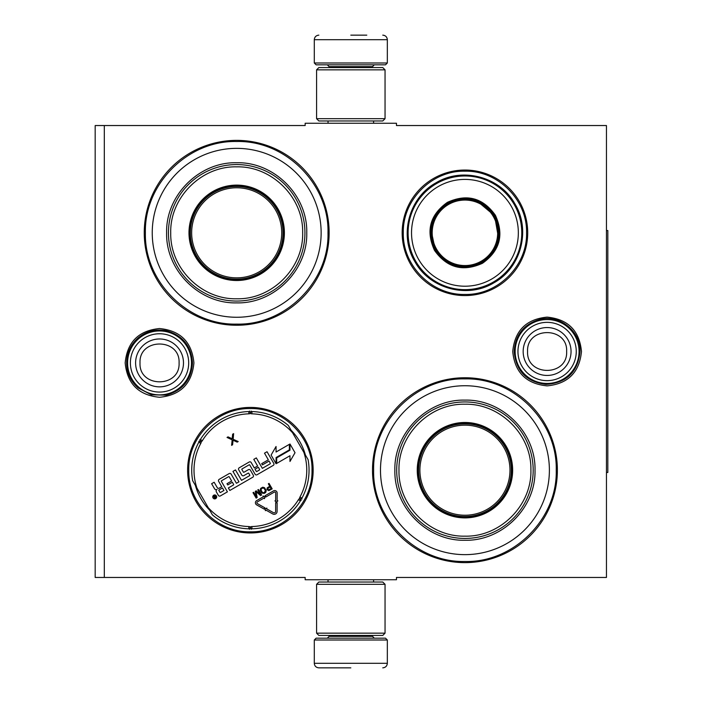 <?xml version="1.0" encoding="UTF-8"?>
<svg xmlns="http://www.w3.org/2000/svg" width="703" height="703" viewBox="0 0 703 703"><rect width="100%" height="100%" fill="white"/><g stroke="black" fill="none" stroke-linecap="round" stroke-linejoin="round"><path stroke-width="1.05" d="M350.815 579.747L355.358 579.747M547.11 317.123C567.989 319.162 579.448 330.621 581.478 351.5C579.448 372.379 567.989 383.838 547.11 385.877C526.231 383.838 514.772 372.379 512.733 351.5C514.772 330.621 526.231 319.162 547.11 317.123M159.546 328.538C180.425 330.577 191.884 342.036 193.923 362.915C191.884 383.794 180.425 395.253 159.546 397.283C138.667 395.253 127.208 383.794 125.169 362.915C127.208 342.036 138.667 330.577 159.546 328.538M104.308 125.538L305.164 125.538L305.164 123.253L396.466 123.253L396.466 125.538L606.452 125.538L606.452 577.462L396.466 577.462L396.466 579.747L305.164 579.747L305.164 577.462L95.177 577.462L95.177 125.538L104.308 125.538L104.308 577.462M250.391 532.953A62.769 62.769 0 0 1 187.622 470.184A62.769 62.769 0 0 1 250.391 407.424A62.769 62.769 0 0 1 313.151 470.184A62.769 62.769 0 0 1 250.391 532.953M464.938 295.576A62.769 62.769 0 0 1 402.169 232.816A62.769 62.769 0 0 1 464.938 170.047A62.769 62.769 0 0 1 527.707 232.816A62.769 62.769 0 0 1 464.938 295.576M236.691 325.252A92.436 92.436 0 0 1 144.256 232.816A92.436 92.436 0 0 1 236.691 140.372A92.436 92.436 0 0 1 329.136 232.816A92.436 92.436 0 0 1 236.691 325.252M464.938 562.628A92.436 92.436 0 0 1 372.502 470.184A92.436 92.436 0 0 1 464.938 377.748A92.436 92.436 0 0 1 557.382 470.184A92.436 92.436 0 0 1 464.938 562.628M354.76 123.253L350.815 123.253M195.39 485.404A57.066 57.066 0 0 0 209.714 510.211M291.06 430.166A57.066 57.066 0 0 1 305.383 454.973M464.938 561.486C416.15 562.743 372.379 518.972 373.636 470.184C372.379 421.405 416.15 377.634 464.938 378.891C513.726 377.634 557.497 421.405 556.24 470.184C557.497 518.972 513.726 562.743 464.938 561.486M464.938 294.434C432.011 295.286 402.468 265.743 403.311 232.816C402.468 199.88 432.011 170.337 464.938 171.189C497.873 170.337 527.408 199.88 526.565 232.816C527.408 265.743 497.873 295.286 464.938 294.434M250.391 531.811C217.455 532.663 187.912 503.12 188.764 470.184C187.912 437.257 217.455 407.714 250.391 408.566C283.318 407.714 312.861 437.257 312.009 470.184C312.861 503.12 283.318 532.663 250.391 531.811M236.691 324.109C187.903 325.366 144.133 281.595 145.389 232.816C144.133 184.028 187.903 140.257 236.691 141.514C285.48 140.257 329.25 184.028 327.993 232.816C329.25 281.595 285.48 325.366 236.691 324.109M314.294 640.002L316.122 638.175L385.508 638.175L387.335 640.002L314.294 640.002L314.294 663.289C314.566 666.057 316.086 667.578 318.863 667.85M350.815 667.85L318.863 667.85L350.815 667.85M387.335 62.998L314.294 62.998L316.122 64.825L385.508 64.825L387.335 62.998L387.335 39.711C387.063 36.943 385.543 35.422 382.766 35.15M350.815 35.15L366.79 35.15M385.051 69.843L316.578 69.843L318.863 67.558L382.766 67.558L385.051 69.843L385.051 118.684L382.766 120.969L318.863 120.969L316.578 118.684L385.051 118.684M316.578 633.157L385.051 633.157L382.766 635.442L318.863 635.442L316.578 633.157L316.578 584.316L385.051 584.316L382.766 582.031L318.863 582.031L316.578 584.316M127.586 362.915A31.951 31.951 0 0 1 159.546 330.955A31.951 31.951 0 0 1 191.497 362.915A31.951 31.951 0 0 1 159.546 394.866A31.951 31.951 0 0 1 127.586 362.915M130.389 362.915A29.148 29.148 0 0 1 159.546 333.758A29.148 29.148 0 0 1 188.694 362.915A29.148 29.148 0 0 1 159.546 392.063A29.148 29.148 0 0 1 130.389 362.915M515.15 351.5A31.951 31.951 0 0 1 547.11 319.549A31.951 31.951 0 0 1 579.061 351.5A31.951 31.951 0 0 1 547.11 383.451A31.951 31.951 0 0 1 515.15 351.5M517.953 351.5A29.148 29.148 0 0 1 547.11 322.352A29.148 29.148 0 0 1 576.258 351.5A29.148 29.148 0 0 1 547.11 380.648A29.148 29.148 0 0 1 517.953 351.5M236.691 148.359A84.448 84.448 0 0 0 152.243 232.816A84.448 84.448 0 0 0 236.691 317.264A84.448 84.448 0 0 0 321.139 232.816A84.448 84.448 0 0 0 236.691 148.359M236.691 279.601A46.793 46.793 0 0 0 283.485 232.816A46.793 46.793 0 0 0 236.691 186.023A46.793 46.793 0 0 0 189.898 232.816A46.793 46.793 0 0 0 236.691 279.601M236.691 185.109A47.707 47.707 0 0 0 188.984 232.816A47.707 47.707 0 0 0 236.691 280.515A47.707 47.707 0 0 0 284.399 232.816A47.707 47.707 0 0 0 236.691 185.109M236.691 166.848C201.383 165.926 169.678 197.71 170.732 233.062C169.959 268.238 201.568 299.68 236.691 298.775C271.999 299.698 303.705 267.913 302.659 232.561C303.424 197.385 271.815 165.943 236.691 166.848M236.691 301.06A68.244 68.244 0 0 0 304.935 232.816A68.244 68.244 0 0 0 236.691 164.564A68.244 68.244 0 0 0 168.448 232.816A68.244 68.244 0 0 0 236.691 301.06M236.691 162.736C274.135 161.778 307.729 195.372 306.763 232.807C307.729 270.251 274.135 303.845 236.691 302.888C199.248 303.845 165.653 270.251 166.62 232.816C165.653 195.372 199.248 161.778 236.691 162.736M236.691 187.771A45.036 45.036 0 0 1 281.727 232.816A45.036 45.036 0 0 1 236.691 277.852A45.036 45.036 0 0 1 191.655 232.816A45.036 45.036 0 0 1 236.691 187.771M236.691 186.48A46.336 46.336 0 0 1 283.028 232.816A46.336 46.336 0 0 1 236.691 279.144A46.336 46.336 0 0 1 190.355 232.816A46.336 46.336 0 0 1 236.691 186.48M212.429 514.904A58.657 58.657 0 0 0 248.818 528.823A58.657 58.657 0 0 1 212.429 514.904L192.675 480.703A58.657 58.657 0 0 1 198.817 442.231L200.83 443.312A3.19 3.19 0 0 0 201.216 441.8L199.599 439.946M288.353 425.473A58.657 58.657 0 0 0 251.955 411.554A58.657 58.657 0 0 1 288.353 425.473L308.099 459.674A58.657 58.657 0 0 1 301.956 498.146L299.944 497.065A3.19 3.19 0 0 0 299.557 498.576L301.174 500.431M251.955 528.823A58.657 58.657 0 0 0 300.383 500.87A58.657 58.657 0 0 1 251.955 528.823L251.894 526.547A3.19 3.19 0 0 0 250.391 526.969L249.591 529.297M301.974 499.051L299.557 498.576A3.199 3.199 0 0 0 298.441 499.675A56.381 56.381 0 0 1 251.894 526.547M248.818 411.554A58.657 58.657 0 0 0 200.39 439.507A58.657 58.657 0 0 1 248.818 411.554L248.88 413.83A3.19 3.19 0 0 0 250.382 413.408L251.182 411.079M198.8 441.326L201.216 441.8A3.199 3.199 0 0 0 202.332 440.702A56.381 56.381 0 0 1 248.88 413.83M251.182 529.297L250.391 526.969A3.199 3.199 0 0 0 248.88 526.547A56.381 56.381 0 0 1 208.193 507.584M216.419 495.94A1.96 1.96 0 0 0 213.738 495.22A1.96 1.96 0 0 0 213.018 497.9A1.96 1.96 0 0 0 215.698 498.62A1.96 1.96 0 0 0 216.419 495.94M220.347 495.94L227.421 491.854L221.375 481.379A0.457 0.457 0 0 1 221.542 480.755L228.616 476.669A0.457 0.457 0 0 1 229.24 476.836L231.647 481.01L226.981 483.699L227.702 484.947L232.368 482.249L233.598 484.385A0.457 0.457 0 0 1 233.431 485.008L228.37 487.935L229.837 490.466L252.781 477.214A1.441 1.441 0 0 0 253.308 475.246L250.391 470.184A1.441 1.441 0 0 0 248.423 469.666L243.976 472.231A0.457 0.457 0 0 1 243.352 472.065L241.894 469.534A0.457 0.457 0 0 1 242.06 468.91L249.134 464.824A0.457 0.457 0 0 1 249.758 464.991L255.084 474.217A1.441 1.441 0 0 0 257.052 474.745L273.265 465.386A1.441 1.441 0 0 0 273.792 463.426L267.035 451.721L264.504 453.18L268.335 459.824L261.692 463.655L262.412 464.903L269.056 461.071L270.286 463.207A0.457 0.457 0 0 1 270.119 463.831L262.333 468.33L256.314 457.908L253.783 459.367L257.623 466.01L254.301 467.926L251.182 462.53A1.441 1.441 0 0 0 249.222 462.003L239.222 467.785A1.441 1.441 0 0 0 238.695 469.745L241.806 475.14A1.441 1.441 0 0 0 243.774 475.667L248.141 473.145A0.457 0.457 0 0 1 248.765 473.312L249.767 475.052A0.457 0.457 0 0 1 249.6 475.676L241.498 480.351L235.479 469.938L232.957 471.397L238.967 481.819L236.436 483.277L231.138 474.103A1.441 1.441 0 0 0 229.178 473.576L219.178 479.349A1.441 1.441 0 0 0 218.651 481.318L221.761 486.713L219.231 488.172A1.441 1.441 0 0 1 217.271 487.645L214.151 482.249L211.621 483.708L214.547 488.77A1.828 1.828 0 0 0 217.042 489.437A1.828 1.828 0 0 0 216.375 491.933L218.378 495.413A1.441 1.441 0 0 0 220.347 495.94M276.683 463.418L289.979 455.737L289.979 461.458L295.023 452.723L289.979 443.988L289.979 450.201L276.683 457.881L276.683 463.418M276.059 452.02L276.059 446.493L271.094 455.096L276.086 463.76L276.086 457.539L289.381 449.858L289.381 444.331L276.059 452.02M265.435 510.668L265.796 510.026L272.746 513.946A2.917 2.917 0 0 0 277.105 511.406L277.131 502.768L275.664 502.759L275.638 511.406A1.459 1.459 0 0 1 273.458 512.672L266.516 508.752L266.876 508.12L264.882 508.673L265.435 510.668M275.699 493.04L275.673 500.844L274.943 500.844L276.402 502.311L277.861 500.852L277.131 500.852L277.158 493.049A2.469 2.469 0 0 0 273.458 490.905L265.128 495.72L265.857 496.986L274.188 492.17A1.002 1.002 0 0 1 275.699 493.04M264.126 509.086L264.846 507.812L257.395 503.62A1.002 1.002 0 0 1 257.386 501.872L264.108 497.996L264.495 498.664L265.013 496.643L262.984 496.054L263.379 496.731L256.657 500.606A2.469 2.469 0 0 0 256.674 504.895L264.126 509.086M266.964 489.552L268.818 490.65L272.175 488.866L269.029 483.409L268.344 483.805L269.75 486.239L267.21 487.864L266.964 489.552M264.337 493.392L265.743 492.425L266.209 490.606L264.539 487.706L262.729 487.205L260.681 488.383L260.215 490.202L261.894 493.102L264.337 493.392M255.277 491.353L256.164 496.564L253.686 492.267L253.001 492.662L256.156 498.119L257.175 497.531L256.068 491.669L260.585 495.562L261.604 494.965L258.458 489.516L257.773 489.903L260.259 494.2L256.182 490.826L255.277 491.353M232.175 438.734L228.027 436.871L227.034 437.442L232.166 439.858L231.603 445.351L232.588 444.779L233.053 440.245L237.201 442.117L238.194 441.546L233.159 439.287L233.624 433.637L232.64 434.208L232.175 438.734M249.591 411.079L250.382 413.408A3.199 3.199 0 0 0 251.894 413.83A56.381 56.381 0 0 1 292.58 432.793M214.828 498.436L213.255 496.142L213.774 495.852L214.564 496.793L215.074 496.494L214.749 495.29L216.129 497.689L214.828 498.436M218.712 490.14L222.482 487.961L223.941 490.492L220.566 492.443A0.457 0.457 0 0 1 219.942 492.276L218.712 490.14M255.022 469.173L258.344 467.258L259.574 469.393A0.457 0.457 0 0 1 259.407 470.017L256.876 471.476A0.457 0.457 0 0 1 256.252 471.309L255.022 469.173M270.154 486.942L271.165 488.682L268.23 489.903L267.72 488.497L270.154 486.942M263.933 492.698L262.509 492.592L260.962 489.921L261.586 488.638L263.019 487.961L264.302 488.611L265.462 490.887L263.933 492.698M214.626 497.329L215.619 497.434L215.32 496.924L214.626 497.329M495.378 215.241C504.253 234.767 499.965 250.778 482.513 263.256C462.978 272.123 446.976 267.834 434.498 250.391C425.623 230.856 429.911 214.846 447.363 202.367C466.897 193.501 482.899 197.789 495.378 215.241M498.647 238.792L494.587 215.689C503.225 234.714 499.051 250.303 482.056 262.465C463.031 271.103 447.442 266.92 435.289 249.934C426.651 230.909 430.825 215.32 447.82 203.158C466.845 194.52 482.434 198.703 494.587 215.689L476.616 200.627M514.157 204.397A56.838 56.838 0 0 0 436.519 183.588A56.838 56.838 0 0 0 415.719 261.226A56.838 56.838 0 0 0 493.357 282.035A56.838 56.838 0 0 0 514.157 204.397M511.186 206.111A53.41 53.41 0 0 0 438.233 186.559A53.41 53.41 0 0 0 418.689 259.512A53.41 53.41 0 0 0 491.643 279.065A53.41 53.41 0 0 0 511.186 206.111M430.895 229.231L435.289 249.934M414.911 261.692C398.794 235.356 408.926 197.534 436.053 182.78C462.389 166.664 500.22 176.796 514.965 203.932C531.081 230.268 520.949 268.089 493.822 282.843C467.486 298.96 429.656 288.828 414.911 261.692M493.295 216.436A32.751 32.751 0 0 1 481.309 261.173A32.751 32.751 0 0 1 436.581 249.187A32.751 32.751 0 0 1 448.567 204.45A32.751 32.751 0 0 1 493.295 216.436M494.095 215.979A33.665 33.665 0 0 1 481.775 261.964A33.665 33.665 0 0 1 435.781 249.644A33.665 33.665 0 0 1 448.11 203.659A33.665 33.665 0 0 1 494.095 215.979M464.938 385.736A84.448 84.448 0 0 0 380.49 470.184A84.448 84.448 0 0 0 464.938 554.641A84.448 84.448 0 0 0 549.386 470.184A84.448 84.448 0 0 0 464.938 385.736M464.938 516.977A46.793 46.793 0 0 0 511.731 470.184A46.793 46.793 0 0 0 464.938 423.399A46.793 46.793 0 0 0 418.144 470.184A46.793 46.793 0 0 0 464.938 516.977M464.938 422.485A47.707 47.707 0 0 0 417.239 470.184A47.707 47.707 0 0 0 464.938 517.891A47.707 47.707 0 0 0 512.645 470.184A47.707 47.707 0 0 0 464.938 422.485M464.938 404.225C429.63 403.302 397.924 435.087 398.979 470.439C398.206 505.615 429.814 537.057 464.938 536.152C500.246 537.074 531.951 505.29 530.906 469.938C531.67 434.762 500.061 403.32 464.938 404.225M464.938 538.436A68.244 68.244 0 0 0 533.182 470.184A68.244 68.244 0 0 0 464.938 401.94A68.244 68.244 0 0 0 396.694 470.184A68.244 68.244 0 0 0 464.938 538.436M464.938 400.112C502.381 399.155 535.976 432.749 535.009 470.184C535.976 507.628 502.381 541.222 464.938 540.264C427.494 541.222 393.9 507.628 394.866 470.193C393.9 432.749 427.494 399.155 464.938 400.112M464.938 425.148A45.036 45.036 0 0 1 509.974 470.184A45.036 45.036 0 0 1 464.938 515.229A45.036 45.036 0 0 1 419.902 470.184A45.036 45.036 0 0 1 464.938 425.148M464.938 423.856A46.336 46.336 0 0 1 511.274 470.184A46.336 46.336 0 0 1 464.938 516.52A46.336 46.336 0 0 1 418.601 470.184A46.336 46.336 0 0 1 464.938 423.856M606.452 230.531L607.823 230.531L607.823 472.469L606.452 472.469M329.136 635.442L329.136 636.356L372.502 636.356L374.321 638.175M387.335 640.002L387.335 663.289L314.294 663.289M372.502 67.558L372.502 66.644L329.136 66.644L327.308 64.825M314.294 62.998L314.294 39.711L387.335 39.711M183.483 362.915A23.946 23.946 180 0 0 159.546 338.969A23.946 23.946 180 0 0 135.6 362.915A23.946 23.946 0 0 0 159.546 386.852A23.946 23.946 0 0 0 183.483 362.915M179.08 362.915C180.302 337.721 138.79 337.721 140.011 362.915C138.79 388.109 180.302 388.109 179.08 362.915M571.047 351.5A23.946 23.946 180 0 0 547.11 327.554A23.946 23.946 180 0 0 523.164 351.5A23.946 23.946 0 0 0 547.11 375.446A23.946 23.946 0 0 0 571.047 351.5M566.644 351.5C567.866 326.306 526.354 326.306 527.575 351.5C526.354 376.694 567.866 376.694 566.644 351.5M308.099 459.674A58.657 58.657 0 0 1 301.956 498.146M192.675 480.703A58.657 58.657 0 0 1 198.817 442.231M248.818 528.823L248.88 526.547M303.863 452.345A56.381 56.381 0 0 1 299.944 497.065M251.955 411.554L251.894 413.83M196.91 488.031A56.381 56.381 0 0 1 200.83 443.312M300.383 500.87L298.441 499.675M200.39 439.507L202.332 440.702M328.037 579.747L328.037 582.031M373.592 579.747L373.592 582.031M372.502 635.442L372.502 636.356M329.136 636.356L327.308 638.175M387.335 663.289C387.063 666.057 385.543 667.578 382.766 667.85M328.037 123.253L328.037 120.969M373.592 123.253L373.592 120.969M329.136 67.558L329.136 66.644M372.502 66.644L374.321 64.825M314.294 39.711C314.566 36.943 316.086 35.422 318.863 35.15M316.578 69.843L316.578 118.684M385.051 633.157L385.051 584.316M580.045 351.5C577.936 371.984 566.618 382.959 546.073 384.418C526.617 382.001 515.984 371.026 514.174 351.5C515.273 334.786 523.858 324.074 539.922 319.355C559.597 314.241 580.74 331.183 580.045 351.5M192.481 362.915C191.33 379.848 182.578 390.604 166.224 395.165L151.356 394.814L138.157 387.959C130.653 381.29 126.804 372.942 126.61 362.915C126.804 352.88 130.653 344.532 138.157 337.871C146.4 331.139 155.758 328.74 166.224 330.665C182.578 335.226 191.33 345.973 192.481 362.915"/></g></svg>
